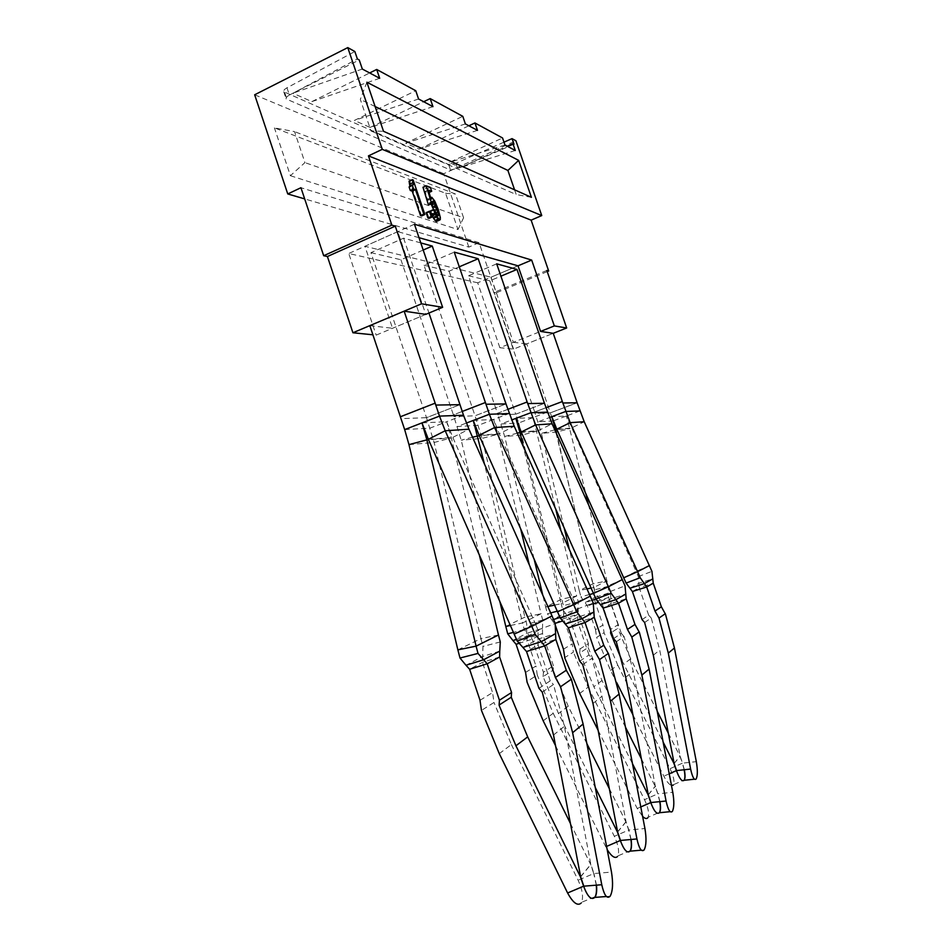 <?xml version="1.0" encoding="UTF-8"?>
<svg xmlns="http://www.w3.org/2000/svg" width="952" height="952" viewBox="0 0 952 952"><rect width="100%" height="100%" fill="white"/><g stroke="black" fill="none" stroke-linecap="round" stroke-linejoin="round"><path stroke-width="0.71" stroke-dasharray="4.76 3.57" d="M547.233 271.606L496.206 292.835L479.058 242.677L468.824 247.103L304.676 198.909M479.058 242.677L300.939 187.722M503.989 142.157L455.77 163.28L448.654 164.517L283.744 91.737C283.375 90.535 284.446 89.238 286.969 87.81L354.846 51.515M468.824 247.103L443.763 173.716L515.913 140.777M443.763 173.716L254.66 94.784M286.969 87.81L289.408 95.069C286.885 96.485 285.802 97.782 286.159 98.96L450.546 170.039L460.566 167.504L449.201 162.471L502.549 137.981M289.408 95.069L357.369 58.941M379.693 78.302L311.851 101.626L292.883 93.225L359.237 59.952M311.851 101.626L369.65 72.959M432.958 106.648L370.102 127.437L354.346 120.452L415.75 90.726M370.102 127.437L423.688 101.721M477.487 130.364L418.975 149.083L405.683 143.193L462.791 116.334M418.975 149.083L468.884 125.783M513.961 144.204L460.566 167.504L507.249 146.215M409.955 186.544L409.098 186.937M421.593 215.949L409.86 181.439L409.051 181.142M429.066 218.389L427.258 213.07L426.127 212.689M433.6 209.571L435.338 215.795L434.79 217.413L431.351 211.344L430.316 210.999M429.304 205.096L429.733 202.538L431.208 204.252M436.242 221.566L437.063 221.066L437.111 218.984L434.969 210.713L429.947 199.956L428.59 198.754L427.829 200.372L425.068 191.483L428.483 192.744L427.15 188.829L422.985 187.246M418.999 237.679L397.781 231.645L425.77 314.374L376.159 335.128L372.898 334.795M499.859 347.718L477.702 282.803L518.031 265.822L491.042 277.187L513.33 342.327L540.569 331.427L499.859 347.718L513.568 349.11L553.243 333.319L526.694 343.886L550.327 412.859L577.114 402.779L550.304 412.859L553.076 420.962L566.452 415.964L551.815 416.667M496.206 292.835L494.171 292.395L513.568 349.11M477.702 282.803L348.753 253.494L376.159 335.128M546.841 270.463L494.171 292.395M414.441 224.22L348.753 253.494M290.396 175.703L457.971 229.539L445.595 193.28L274.414 127.877L294.549 131.614L304.938 162.613L290.396 175.703L274.414 127.877M366.877 82.229L360.32 99.413L371.018 130.983L383.513 131.293M375.112 106.529L360.32 99.413M514.568 189.805L516.21 194.541L371.018 130.983M531.406 197.326L516.21 194.541M457.971 229.539L463.576 217.77L304.938 162.613M463.576 217.77L455.461 194.018L294.549 131.614M445.595 193.28L455.461 194.018M362.319 69.044L292.883 93.225M418.571 98.996L354.346 120.452M465.385 123.927L405.683 143.193M504.965 144.99L449.201 162.471M515.282 150.487L460.566 167.504M409.872 186.878L413.156 185.378M409.86 181.439L413.144 179.94M427.258 213.07L430.518 211.618M431.351 211.344L434.576 209.904M432.327 213.772L435.54 212.332M433.243 215.616L436.468 214.176M434.076 216.877L437.301 215.45M434.79 217.413L438.003 215.973M435.302 217.115L437.944 215.937M435.338 215.795L437.039 215.045M434.874 213.557L435.921 213.093M433.981 210.582L434.707 210.249M430.625 203.323L432.446 202.502M429.733 202.538L432.946 201.098M429.185 203.062L432.398 201.622M427.15 188.829L430.34 187.377M425.068 191.483L428.281 190.019M427.829 200.372L431.042 198.932M427.948 199.028L430.685 197.79M428.59 198.754L431.803 197.302M429.947 199.956L433.16 198.516M431.542 202.502L434.743 201.062M433.255 206.144L436.444 204.704M434.969 210.713L438.17 209.273M436.409 215.438L439.61 214.01M437.111 218.984L440.324 217.568M437.063 221.066L440.276 219.638M529.312 564.881L541.045 613.742L522.565 622.965L524.29 629.569L529.145 635.436L542.473 628.308L542.711 620.085L541.045 613.742L524.885 617.134L482.045 438.408L475.024 415.786L505.952 403.934L475.024 415.786L424.009 265.227L454.271 252.137M420.772 242.903L403.612 238.167L370.935 252.649L426.508 417.666L459.947 404.683L426.508 417.666L401.042 418.666L400.411 416.774L435.171 403.16M370.935 252.649L400.947 259.765L423.2 250.031M400.947 259.765L453.39 414.882L485.425 402.517M403.612 238.167L428.959 313.041M515.746 414.203L544.437 403.315L515.71 414.203L468.539 275.782L496.694 263.835M424.009 265.227L449.106 271.177L459.269 266.822M449.106 271.177L497.456 413.323L527.146 401.982M468.539 275.782L489.84 280.828L500.919 276.175M489.84 280.828L534.691 412.002L562.334 401.542M542.259 692.163L553.433 684.548L553.874 685.856L564.417 726.305L590.871 864.452L593.941 873.543L611.481 872.08M538.963 688.344L550.232 680.847L553.433 684.548M550.232 680.847L538.094 644.968L555.825 639.423M514.306 634.008L535.179 623.286L537.987 629.998L538.094 644.968L526.527 651.525M523.053 647.384L538.058 639.089L555.73 633.532M537.987 629.998L555.183 623.489M552.005 615.896L535.179 623.286L452.783 437.385L446.678 421.712L421.998 422.89M498.467 634.996L480.938 638.602L434.112 442.478L426.472 417.666M594.893 897.427C591.454 900.342 587.753 896.594 583.802 886.169M580.66 876.84L590.871 864.452M596.476 885.158L593.941 873.543M582.731 664.603L591.954 658.332L592.346 659.522L601.962 696.269L626.047 821.802L628.844 830.037L644.932 828.526M579.72 661.176L589.014 654.976L591.954 658.332M589.014 654.976L577.912 622.406L594.215 617.265M557.646 611.731L574.865 602.89L577.436 608.994L577.912 622.406L568.38 627.808M565.369 623.976L577.745 617.134L593.988 611.981M577.436 608.994L593.263 602.973M590.347 596.083L574.865 602.89L499.276 433.731L493.671 419.451L473.263 420.439M462.244 411.454L453.354 414.882L453.973 416.607L475.024 415.786M499.681 600.89L461.22 440.169L453.354 414.882M630.153 851.183C627.285 853.48 624.072 849.91 620.49 840.449M617.634 832.012L626.047 821.802M631.116 839.474L628.844 830.037M616.313 641.755L624.048 636.495L624.417 637.578L633.247 671.243L655.345 786.269L657.927 793.813L672.778 792.278M613.54 638.613L621.335 633.425L624.048 636.495M621.335 633.425L611.113 603.592L626.19 598.808M593.56 593.274L608.019 585.861L610.387 591.454L611.113 603.592L603.116 608.126M600.462 604.568L610.839 598.82L625.869 594.024M610.387 591.454L625.036 585.861M622.346 579.542L608.019 585.861L538.201 430.685L533.025 417.571L515.865 418.392M507.809 409.36L497.432 413.323L497.991 414.893L515.71 414.203L518.709 422.962L533.025 417.571L555.682 508.82M534.036 558.717L504.679 436.48L497.432 413.323M659.45 812.746C657.023 814.603 654.191 811.199 650.918 802.536M648.288 794.825L655.345 786.269M659.938 801.632L657.927 793.813M644.623 622.477L651.204 618.003L651.537 619.014L659.724 650.061L680.133 756.221L682.524 763.159L696.317 761.648M642.053 619.609L648.681 615.194L651.204 618.003M648.681 615.194L639.208 587.67L653.239 583.183M623.822 577.733L636.114 571.414L638.316 576.591L639.208 587.67L632.402 591.525M630.046 588.193L638.875 583.314L652.858 578.828M638.316 576.591L651.942 571.367M649.454 565.536L636.114 571.414L566.452 415.964L585.813 493.541M545.96 407.73L534.667 412.002L535.179 413.442L550.304 412.859M564.06 527.491L541.379 433.35L534.667 412.002M684.191 780.295C682.108 781.806 679.561 778.569 676.563 770.584M674.135 763.492L680.133 756.221M684.309 769.74L682.524 763.159M480.01 700.279L492.577 692.592L494.005 702.469L481.462 710.418M499.752 651.132L482.628 656.511L482.438 662.378L492.577 692.592M499.622 656.999L482.438 662.378L469.622 669.268M457.864 649.871L480.938 638.602L482.973 646.396L482.628 656.511L465.992 665.269M500.288 641.946L482.973 646.396M479.225 554.528L451.343 437.932L446.678 421.712L463.517 415.227M499.276 753.639L511.391 744.571L494.005 702.469M511.391 744.571L578.126 880.219C582.362 889.561 583.54 896.915 581.636 902.294L595.226 896.617M581.113 903.15L581.636 902.294M570.45 823.516L590.68 864.499L593.75 873.579L578.126 880.219M580.625 876.685L590.68 864.499M596.285 885.17L593.75 873.579M516.579 639.399L529.145 635.436L532.239 639.185L543.413 672.231L553.445 665.841L553.148 670.148L543.104 676.634L558.491 713.524L595.25 787.423M543.413 672.231L543.104 676.634M525.563 672.409L535.964 666.043L537.261 675.051L526.896 681.62M553.445 665.841L542.521 633.568L542.473 628.308L526.694 633.318L526.682 638.566L535.964 666.043M516.079 644.278L526.682 638.566L542.521 633.568L532.239 639.185L519.316 643.254M524.29 629.569L513.568 632.342M505.798 626.452L524.885 617.134L526.753 624.226L526.694 633.318L512.938 640.553M542.711 620.085L526.753 624.226M510.534 625.476L522.565 622.965L484.473 464.052M520.577 528.503L497.955 434.231L493.671 419.451L509.225 413.537M586.848 743.572L568.201 706.158L553.148 670.148M543.175 720.795L553.195 713.298L537.261 675.051M553.195 713.298L614.326 836.296C618.253 844.805 619.443 851.338 617.919 855.884L630.379 850.576M617.515 856.538L617.919 855.884M555.563 745.761L607.174 849.601M609.316 788.625L625.88 821.85L628.677 830.084L614.326 836.296M617.61 831.869L625.88 821.85M630.938 839.497L628.677 830.084M560.05 617.432L566.976 615.23L578.173 609.244L578.209 601.783L576.674 595.976L561.133 603.723L562.727 609.768L569.701 618.729L579.994 648.955L588.419 643.588L588.122 647.538L579.697 652.989L580.077 654.083L593.858 686.701L632.485 763.694M579.994 648.955L579.697 652.989M563.477 649.216L572.212 643.873L573.402 652.132L564.691 657.653M553.564 619.502L551.97 620.002L555.302 625.155M588.419 643.588L578.34 614.004L578.173 609.244L563.536 613.909L563.655 618.669L572.212 643.873M555.135 623.346L563.655 618.669L578.34 614.004L569.701 618.729L562.787 620.918M550.673 612.909L547.412 613.766L551.97 620.002L563.536 613.909L563.405 605.674L518.709 422.962L501.061 423.997L511.605 419.999M562.727 609.768L557.384 611.16M560.835 530.252L576.674 595.976L561.68 599.153L545.639 606.995L547.412 613.766M578.209 601.783L563.405 605.674M547.84 606.531L545.639 606.995L542.795 595.19M554.683 605.091L561.133 603.723L523.338 446.595M625.488 727.221L602.009 680.525L588.122 647.538M579.697 693.472L588.11 687.177L573.402 652.132M588.11 687.177L644.504 799.68C648.157 807.498 649.359 813.365 648.098 817.268L659.605 812.282M598.13 730.327L637.233 808.498L642.6 816.399M641.386 758.851L655.19 786.316L657.761 793.849L644.504 799.68M648.264 794.706L655.19 786.316M659.772 801.643L657.761 793.849M596.023 599.094L608.459 593.072L608.34 586.253L606.912 580.887L593.679 587.491L595.155 593.06L601.343 601.438L610.863 629.296L618.05 624.726L617.777 628.379L611.446 632.473M610.863 629.296L610.779 630.533M592.18 600.331L584.956 602.64L587.408 605.888L595.512 629.617L602.961 625.059L604.056 632.699L596.63 637.412L610.541 670.398L616.694 682.596M595.512 629.617L596.63 637.412M618.05 624.726L608.697 597.428L608.459 593.072L594.822 597.451L595.012 601.795L602.961 625.059M593.358 603.985L587.408 605.888L595.012 601.795L608.697 597.428L598.665 602.295M589.645 594.512L580.898 596.809L584.956 602.64L594.822 597.451L594.536 589.907L553.076 420.962L538.023 421.843L549.447 417.559M595.155 593.06L593.643 593.453M588.431 504.37L606.912 580.887L592.941 583.885L579.256 590.573L580.898 596.809M608.34 586.253L594.536 589.907M587.122 588.895L579.256 590.573L569.225 548.959M591.204 588.015L593.679 587.491L556.611 433.826M621.906 660.426L663.116 742.036M657.201 711.239L630.652 658.808L617.777 628.379M610.541 670.398L617.717 665.032L604.056 632.699M617.717 665.032L670.041 768.692C673.469 775.916 674.647 781.235 673.599 784.638L684.286 779.938M632.925 714.821L663.853 776.189C666.59 781.413 669.125 784.519 671.469 785.495M668.304 733.183L679.99 756.257L682.37 763.207L670.041 768.692M674.111 763.373L679.99 756.257M684.155 769.763L682.37 763.207M369.828 325.632L392.545 328.273L364.937 246.282L491.042 277.187M513.33 342.327L526.694 343.886M425.77 314.374L392.545 328.273M397.781 231.645L364.937 246.282M284.719 92.606L287.135 99.817M448.654 164.517L450.546 170.039M455.77 163.28L457.65 168.778M428.364 439.3L452.783 437.385L468.979 429.221M404.671 429.602L429.995 428.126L446.678 421.712M553.505 735.027L564.417 726.305M479.094 435.326L499.276 433.731L514.235 426.282M493.671 419.451L478.261 425.318L457.293 426.544L466.397 423.057M592.977 703.457L601.962 696.269M521.232 432.018L538.201 430.685L552.089 423.83M547.459 412.133L533.025 417.571M625.714 677.265L633.247 671.243M556.789 429.221L571.26 428.091L584.219 421.748M579.923 410.931L566.452 415.964M653.31 655.19L659.724 650.061M408.967 444.62L434.112 442.478L451.343 437.932L428.555 439.741M472.537 437.206L461.22 440.169L482.045 438.408L497.955 434.231L479.261 435.718M568.201 706.158L558.491 713.524M606.567 846.423L605.662 846.816M517.329 433.172L504.679 436.48L522.196 434.981L536.976 431.149L521.387 432.375M602.009 680.525L593.858 686.701M640.791 806.939L637.233 808.498M554.814 429.876L541.379 433.35L556.313 432.077L570.105 428.519L556.944 429.566M630.652 658.808L623.715 664.068M669.22 773.809L663.853 776.189M283.744 91.737L286.159 98.96M606.412 896.51L610.149 896.225M641.315 850.172L644.123 849.922M670.172 811.675L672.338 811.461M694.448 779.2L696.138 779.022"/><path stroke-width="1.43" d="M503.989 142.157L512.045 138.635L515.913 140.777L541.747 215.569L531.145 220.15L368.436 155.878L391.855 225.136L323.68 255.719L300.939 187.722L287.754 193.946L254.66 94.784L347.777 47.6L382.264 149.345L368.436 155.878M541.747 215.569L382.264 149.345M304.676 198.909L287.754 193.946M369.65 72.959L376.695 69.46L379.693 78.302L362.319 69.044L359.237 59.952L357.369 58.941L354.846 51.515L347.777 47.6M423.688 101.721L430.197 98.591L432.958 106.648L418.571 98.996L415.75 90.726L376.695 69.46M468.884 125.783L474.941 122.951L477.487 130.364L465.385 123.927L462.791 116.334L430.197 98.591M507.249 146.215L512.914 143.633L515.282 150.487L504.965 144.99L502.549 137.981L474.941 122.951M512.045 138.635L513.961 144.204L512.914 143.633M531.145 220.15L548.685 271.011L547.233 271.606M391.855 225.136L395.27 226.136L421.546 303.819L352.93 332.76L372.898 334.795M548.685 271.011L546.841 270.463L566.666 327.976L554.338 325.917L531.68 260.075L414.441 224.22L442.632 307.317L421.546 303.819M412.394 185.438L409.098 186.937L410.288 190.459L412.228 191.162L420.522 215.604L421.593 215.949L424.878 214.486L413.144 179.94L412.335 179.63L413.406 184.438L412.394 185.438L413.584 188.96L415.5 189.662L423.818 214.14L424.878 214.486M412.335 179.63L409.051 181.142L409.955 186.544M429.376 211.225L426.127 212.689L427.936 218.02L429.066 218.389L432.327 216.937L430.518 211.618L429.376 211.225L431.197 216.556L432.327 216.937M431.208 204.252L433.6 209.571M426.198 185.795L422.985 187.246L428.4 204.787L432.517 203.657L432.946 201.098L433.838 201.872L438.551 214.367L438.515 215.676L437.301 215.45L434.576 209.904L433.541 209.547L435.159 213.653L439.455 220.138L440.276 219.638L440.324 217.568L438.17 209.273L434.743 201.062L431.803 197.302L431.042 198.932L428.281 190.019L431.684 191.304L430.34 187.377L426.198 185.795L431.625 203.335L432.517 203.657M433.541 209.547L430.316 210.999L433.529 218.329L436.242 221.566L439.455 220.138M442.632 307.317L425.77 314.374L404.136 311.161L439.503 416.107L463.517 415.227L459.983 404.671L435.826 405.064L435.171 403.16M554.338 325.917L540.569 331.427L518.031 265.822L418.999 237.679M566.666 327.976L553.243 333.319L577.138 402.767M323.68 255.719L327.405 256.516L352.93 332.76M395.27 226.136L327.405 256.516M531.68 260.075L518.031 265.822M518.65 160.364L366.877 82.229L383.513 131.293L531.406 197.326L518.65 160.364L507.904 170.456L375.112 106.529M507.904 170.456L514.568 189.805M412.228 191.162L415.5 189.662M420.522 215.604L423.818 214.14M410.288 190.459L413.584 188.96M410.122 185.938L413.406 184.438M409.86 184.069L413.144 182.57M427.936 218.02L431.197 216.556M437.039 215.045L438.551 214.367M435.921 213.093L438.087 212.129M434.707 210.249L437.182 209.142M432.815 207.465L436.016 206.037M431.672 205.001L434.874 203.561M432.446 202.502L433.838 201.872M428.4 204.787L431.625 203.335M429.043 192.494L431.684 191.304M434.981 220.519L438.206 219.091M433.529 218.329L436.754 216.889M431.934 215.093L435.159 213.653M485.437 402.541L486.008 404.255L505.988 403.922L514.235 426.282L593.263 602.973L594.215 617.265L603.77 645.23L608.566 653.988L619.109 694.032L644.932 828.526C646.575 838.522 646.301 845.65 644.123 849.922L644.099 849.946C641.493 852.266 639.101 848.601 636.936 838.95L610.494 701.196L599.51 659.593L608.376 653.405M423.2 250.031L432.267 246.068L489.387 414.275L509.225 413.537M420.772 242.903L432.267 246.068M428.959 313.041L459.983 404.671M459.269 266.822L478.19 258.73L527.682 403.577L544.461 403.303L552.089 423.83L625.036 585.861L626.19 598.808L634.984 624.417L639.399 632.414L649.097 669.077L672.778 792.278C674.302 801.417 674.147 807.808 672.338 811.461L672.338 811.461C670.125 813.353 668.042 809.854 666.067 801.013L641.874 675.087L631.795 637.067L639.22 631.89M505.988 403.922L454.271 252.137L478.19 258.73M500.919 276.175L516.972 269.428L562.834 403.005L577.114 402.767L584.219 421.748L651.942 571.367L653.239 583.183L661.378 606.805L665.472 614.171L674.444 647.991L696.317 761.648C697.733 770.061 697.673 775.844 696.138 779.022L696.138 779.022C694.258 780.557 692.413 777.225 690.616 769.061L668.304 653.096L658.998 618.098L665.305 613.683M544.461 403.303L496.694 263.835L516.972 269.428M514.306 634.008L531.823 626.321L445.203 430.756L428.364 439.3L517.233 641.053L526.527 651.525L538.963 688.344L542.259 692.163L553.505 735.027L580.66 876.84L583.802 886.169L601.759 884.729C604.187 895.344 606.971 899.188 610.125 896.26L610.149 896.225C612.814 891.155 613.255 883.111 611.481 872.08L583.1 723.996L571.533 679.895L571.319 679.252L560.549 686.761L555.397 677.503L566.285 670.244L571.319 679.252M517.233 641.053L535.143 634.282L531.823 626.321L552.005 615.896L555.183 623.489L555.825 639.423L566.285 670.244M526.527 651.525L544.675 645.861L555.397 677.503M523.053 647.384L541.248 641.684L544.675 645.861L555.825 639.423M535.143 634.282L541.248 641.684L555.73 633.532M552.005 615.896L468.979 429.221L463.517 415.227M468.979 429.221L445.203 430.756L439.503 416.107L421.998 422.89L428.364 439.3M435.135 403.16L400.364 416.774L404.671 429.602L421.998 422.89L426.865 439.872L428.555 439.741M601.759 884.729L572.628 732.707L560.549 686.761M594.893 897.427L594.917 897.391C596.487 895.023 597.011 890.941 596.476 885.158M557.646 611.731L573.711 604.675L494.6 427.555L479.094 435.326L560.323 618.11L568.38 627.808L579.72 661.176L582.731 664.603L592.977 703.457L617.634 832.012L620.49 840.449L636.936 838.95M568.38 627.808L585.028 622.572L594.798 651.216L603.77 645.23M594.798 651.216L599.51 659.593M565.369 623.976L582.053 618.705L585.028 622.572L594.215 617.265M560.323 618.11L576.745 611.874L582.053 618.705L593.988 611.981M590.347 596.083L573.711 604.675L576.745 611.874M514.235 426.282L494.6 427.555L489.387 414.275L473.263 420.439L479.094 435.326M485.389 402.517L462.244 411.454M630.153 851.183L630.164 851.147C631.557 849.005 631.866 845.114 631.116 839.474M593.56 593.274L608.399 586.753L535.583 424.901L521.232 432.018L596.023 599.106L603.116 608.126L613.54 638.613L616.313 641.755L625.714 677.265L648.288 794.825L650.918 802.536L666.067 801.013M603.116 608.126L618.491 603.247L627.463 629.427L634.984 624.417M627.463 629.427L631.795 637.067M600.462 604.568L615.873 599.653L618.491 603.247L626.19 598.808M592.18 600.331L611.184 593.322L615.873 599.653L625.869 594.024M622.346 579.542L608.399 586.753L611.184 593.322M552.089 423.83L535.583 424.901L527.146 401.982M521.232 432.018L515.865 418.392L519.947 432.494L521.387 432.375M527.111 401.994L507.809 409.36M659.45 812.746L659.474 812.722C660.688 810.771 660.843 807.082 659.938 801.632M623.822 577.733L637.59 571.664L570.165 422.652L556.789 429.221L626.095 583.088L632.402 591.525L642.053 619.609L644.623 622.477L653.31 655.19L674.135 763.492L676.563 770.584L690.616 769.061M632.402 591.525L646.682 586.967L654.988 611.065L661.378 606.805M654.988 611.065L658.998 618.098M630.046 588.193L644.349 583.612L646.682 586.967L653.239 583.183M626.095 583.088L640.172 577.709L644.349 583.612L652.858 578.828M649.454 565.536L637.59 571.664L640.172 577.709M584.219 421.748L570.165 422.652L562.311 401.542L545.96 407.73M556.789 429.221L551.815 416.667L555.599 429.661L556.944 429.566M694.448 779.2L684.202 780.283C685.273 778.51 685.309 774.999 684.309 769.74M477.999 653.429L459.995 658.022L465.992 665.269L483.616 659.748L499.752 651.132L500.288 641.946L498.467 634.996L476.095 646.146L477.999 653.429L487.198 663.794L499.431 700.232L511.569 692.497L511.248 697.221L499.098 705.063L499.55 706.396L515.924 745.785L580.47 876.887L583.612 886.217L567.606 892.976C572.973 902.782 577.471 906.185 581.113 903.15M499.431 700.232L499.098 705.063M465.992 665.269L469.622 669.268L480.01 700.279L481.462 710.418L499.276 753.639L567.606 892.976M511.569 692.497L499.622 656.999L487.198 663.794L469.622 669.268M499.752 651.132L499.622 656.999M457.864 649.871L408.967 444.62L426.865 439.872L476.095 646.146L457.864 649.871L459.995 658.022M498.467 634.996L479.225 554.528M408.967 444.62L404.671 429.602M570.45 823.516L527.682 736.884L511.248 697.221M596.285 885.17C596.761 890.239 596.416 894.047 595.226 896.606L594.691 897.474C591.263 900.39 587.562 896.629 583.612 886.217M516.579 639.399L512.938 640.553L516.079 644.278L525.563 672.409L527.087 682.203L543.175 720.795L555.563 745.761M519.316 643.254L516.079 644.278M513.568 632.342L507.737 633.853L512.938 640.553M510.534 625.476L505.798 626.452L507.737 633.853M505.798 626.452L499.681 600.89M484.473 464.052L473.263 420.439L466.397 423.057M529.312 564.881L520.577 528.503M607.174 849.601C611.565 856.514 615.016 858.823 617.515 856.538M586.848 743.572L609.316 788.625M595.25 787.423L617.455 832.06L620.311 840.497L606.567 846.423M630.938 839.497C631.628 844.519 631.438 848.208 630.379 850.564L629.974 851.219C627.106 853.527 623.893 849.957 620.311 840.497M555.302 625.155L563.477 649.216L564.869 658.189L579.697 693.472L598.13 730.327M560.05 617.432L553.564 619.502M562.787 620.918L555.135 623.346M557.384 611.16L550.673 612.909M542.795 595.19L534.036 558.717M523.338 446.595L519.947 432.494L517.329 433.172M560.835 530.252L555.682 508.82M642.6 816.399C644.921 818.625 646.646 819.089 647.788 817.78M625.488 727.221L641.386 758.851M632.485 763.694L648.133 794.872L650.763 802.572L640.791 806.939M659.772 801.643C660.605 806.57 660.545 810.116 659.593 812.282L659.296 812.782C656.868 814.638 654.024 811.235 650.763 802.572M610.779 630.533L610.589 633.02L611.446 632.473M598.665 602.295L593.358 603.985M593.643 593.453L589.645 594.512M569.225 548.959L564.06 527.491M556.611 433.826L555.599 429.661L554.814 429.876M588.431 504.37L585.813 493.541M610.589 633.02L621.906 660.426M671.469 785.495L673.35 785.043M616.694 682.596L632.925 714.821M657.201 711.239L668.304 733.183M663.116 742.036L673.98 763.528L676.408 770.62L669.22 773.809M684.155 769.763C685.083 774.571 685.119 777.962 684.286 779.938L684.036 780.342C681.953 781.854 679.419 778.605 676.408 770.62M404.136 311.161L369.828 325.632L400.399 416.75M553.243 333.319L540.569 331.427M572.628 732.707L583.1 723.996M610.494 701.196L619.109 694.032M511.605 419.999L530.788 412.74L547.459 412.133M641.874 675.087L649.097 669.077M549.447 417.559L565.714 411.454L579.923 410.931M668.304 653.096L674.444 647.991M527.682 736.884L515.924 745.785M472.537 437.206L479.261 435.718M554.683 605.091L547.84 606.531M591.204 588.015L587.122 588.895M594.917 897.391L606.412 896.51M630.164 851.147L641.315 850.172M659.474 812.722L670.172 811.675"/></g></svg>
